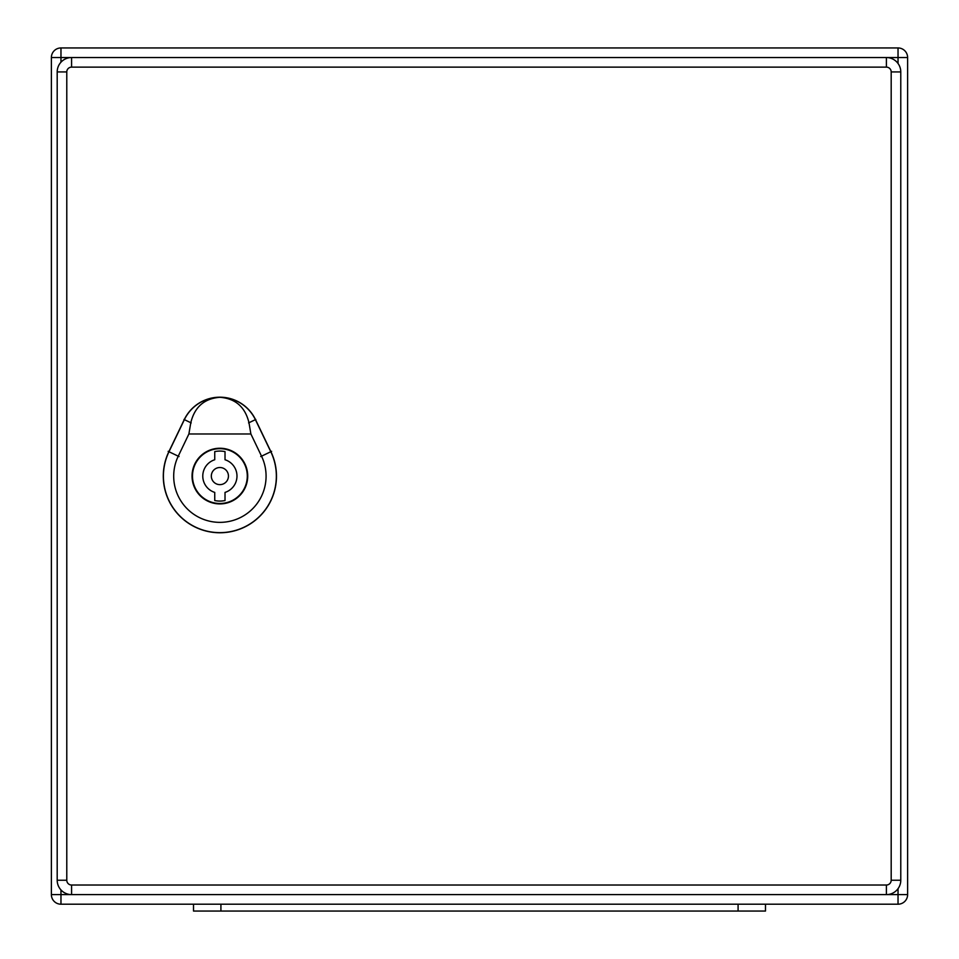 <?xml version="1.0" encoding="UTF-8"?>
<svg xmlns="http://www.w3.org/2000/svg" width="959" height="959" viewBox="0 0 959 959"><rect width="100%" height="100%" fill="white"/><g stroke="black" fill="none" stroke-linecap="round" stroke-linejoin="round"><path stroke-width="1.44" d="M70.211 904.205L193.514 904.205L193.514 911.05L220.918 911.05L220.918 904.205L738.082 904.205L738.082 911.05L220.918 911.05M738.082 911.05L765.486 911.05L765.486 904.205L898.032 904.205L60.968 904.205A9.59 9.59 0 0 1 51.378 894.615L51.378 57.54L51.378 894.615A9.59 9.59 0 0 0 60.968 904.205L60.968 894.615L886.392 894.615A14.385 14.385 0 0 0 900.777 880.23L900.777 71.925A14.385 14.385 0 0 0 886.392 57.54L71.577 57.54A14.385 14.385 0 0 0 57.192 71.925L57.192 880.23A14.385 14.385 0 0 0 71.577 894.615L71.577 885.025A4.795 4.795 0 0 1 66.782 880.23L66.782 71.925A4.795 4.795 0 0 1 71.577 67.13L886.392 67.13A4.795 4.795 0 0 1 891.187 71.925L891.187 880.23A4.795 4.795 0 0 1 886.392 885.025L71.577 885.025M898.032 63.474L898.032 47.95L60.968 47.95L898.032 47.95A9.59 9.59 0 0 1 907.622 57.54L907.622 894.615L907.622 57.54L60.968 57.54L60.968 62.215M891.187 880.23L900.777 880.23A14.385 14.385 0 0 1 886.392 894.615L907.622 894.615A9.59 9.59 0 0 1 898.032 904.205A9.59 9.59 0 0 0 907.622 894.615A9.59 9.59 0 0 1 898.032 904.205L898.032 888.669M60.968 47.95A9.59 9.59 0 0 0 51.378 57.54A9.59 9.59 0 0 1 60.968 47.95L60.968 57.54L51.378 57.54A9.59 9.59 0 0 1 60.968 47.95M228.446 476.072A8.559 8.559 0 0 0 215.607 468.663A8.559 8.559 0 0 0 215.607 483.492A8.559 8.559 0 0 0 228.446 476.072M214.744 500.538L214.744 492.411A17.13 17.13 0 0 1 214.744 459.745L214.744 451.605A25.006 25.006 0 0 1 225.017 451.605L225.017 459.745A17.13 17.13 0 0 1 225.017 492.411L225.017 500.538A25.006 25.006 0 0 1 214.744 500.538M247.29 476.072A27.403 27.403 0 0 0 206.185 452.348A27.403 27.403 0 0 0 206.185 499.807A27.403 27.403 0 0 0 247.29 476.072M219.887 397.302C235.446 398.5 245.144 406.976 248.98 422.727L250.886 433.983L188.887 433.983L190.793 422.727C194.629 406.976 204.327 398.5 219.887 397.302A39.391 39.391 0 0 0 184.38 419.646L168.976 451.737A56.473 56.473 0 0 0 219.887 532.641A56.473 56.473 0 0 0 270.798 451.737L255.394 419.646A39.391 39.391 0 0 0 219.887 397.302M247.71 476.072A27.823 27.823 0 0 1 205.969 500.178A27.823 27.823 0 0 1 205.969 451.977A27.823 27.823 0 0 1 247.71 476.072M270.906 451.677L255.502 419.586A39.511 39.511 0 0 0 184.272 419.598L168.868 451.677A56.593 56.593 0 0 0 219.887 532.76A56.593 56.593 0 0 0 270.906 451.677L270.786 451.737M250.886 433.983L261.531 456.172A46.2 46.2 0 0 1 219.887 522.367A46.2 46.2 0 0 1 178.242 456.184L188.887 433.983M60.968 889.928L60.968 894.615L51.378 894.615A9.59 9.59 0 0 0 60.968 904.205M891.187 71.925L900.777 71.925A14.385 14.385 0 0 0 886.392 57.54L886.392 67.13M71.577 67.13L71.577 57.54A14.385 14.385 0 0 0 57.192 71.925L66.782 71.925M66.782 880.23L57.192 880.23A14.385 14.385 0 0 0 71.577 894.615M886.392 894.615L886.392 885.025M179.045 456.568L168.149 451.341M260.728 456.568L271.625 451.329M255.801 419.455L248.573 422.919M191.201 422.919L183.972 419.455"/></g></svg>
